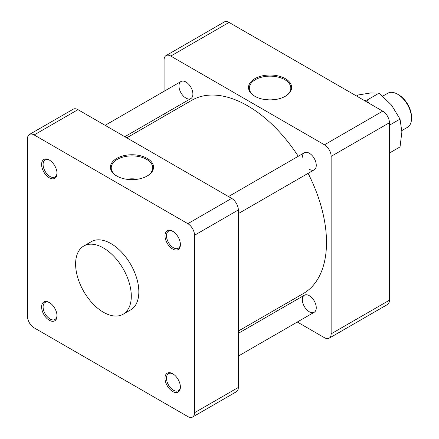 <?xml version="1.0" encoding="UTF-8"?>
<svg xmlns="http://www.w3.org/2000/svg" width="439" height="439" viewBox="0 0 439 439"><rect width="100%" height="100%" fill="white"/><g stroke="black" fill="none" stroke-linecap="round" stroke-linejoin="round"><path stroke-width="0.66" d="M309.303 295.699A9.845 5.685 -120 0 0 304.381 295.211A9.845 5.685 -120 0 0 302.872 303.102A9.845 5.685 -120 0 0 309.303 311.772A9.845 5.685 -120 0 0 314.225 312.261A9.845 5.685 -120 0 0 315.734 304.375A9.845 5.685 -120 0 0 309.303 295.699M264.695 99.516A19.557 11.293 180 0 1 275.456 99.516M285.026 96.432A20.748 11.979 0 0 0 290.81 88.497A20.748 11.979 0 0 0 284.746 79.657A20.748 11.979 0 0 0 261.842 77.132A20.748 11.979 0 0 0 249.341 88.497A20.748 11.979 0 0 0 255.125 96.432M285.317 78.669A21.549 12.44 180 0 1 285.317 96.267A21.549 12.44 180 0 1 254.834 96.267A21.549 12.44 180 0 1 254.834 78.669A21.549 12.44 180 0 1 285.317 78.669M166.041 55.599L224.329 21.95A9.449 5.455 60 0 1 229.054 22.416L170.766 56.071A9.449 5.455 -120 0 0 166.041 55.599A9.449 5.455 -120 0 0 164.087 59.929L164.087 91.279M297.307 322.028L324.459 337.706A9.449 5.455 -120 0 0 329.19 338.173A9.449 5.455 -120 0 0 331.143 333.849L331.143 156.377A9.449 5.455 -120 0 0 324.459 144.804L382.748 111.155L229.054 22.416M382.748 111.155A9.449 5.455 60 0 1 389.431 122.728L331.143 156.377M331.143 333.849L389.431 300.199L389.431 122.728M389.431 300.199A9.449 5.455 60 0 1 387.472 304.523L329.19 338.173M275.648 309.528L277.618 310.664M164.087 114.014L164.087 116.286M324.459 144.804L170.766 56.071M309.303 169.306A9.845 5.685 -120 0 0 314.225 169.794A9.845 5.685 -120 0 0 314.225 158.43A9.845 5.685 -120 0 0 304.381 152.745A9.845 5.685 -120 0 0 302.345 157.25M185.927 98.078A9.845 5.685 -120 0 0 190.85 98.566A9.845 5.685 -120 0 0 190.85 87.196A9.845 5.685 -120 0 0 181.005 81.511A9.845 5.685 -120 0 0 179.496 89.402A9.845 5.685 -120 0 0 185.927 98.078M238.333 331.072L303.398 293.504A111.566 64.412 -120 0 0 308.101 173.334M298.257 156.279A111.566 64.412 -120 0 0 247.612 105.794A111.566 64.412 -120 0 0 191.832 100.268L126.767 137.835M172.686 373.715A10.893 6.289 -120 0 0 164.982 378.166A10.893 6.289 -120 0 0 172.686 391.506A10.893 6.289 -120 0 0 180.391 387.061A10.893 6.289 -120 0 0 172.686 373.715L172.686 373.715M173.07 373.946A9.845 5.685 -120 0 0 168.51 373.66A9.845 5.685 -120 0 0 168.51 385.025A9.845 5.685 -120 0 0 178.349 390.71A9.845 5.685 -120 0 0 180.38 386.616M34.149 134.943A9.449 5.455 -120 0 0 29.424 134.477A9.449 5.455 -120 0 0 27.47 138.801L27.47 316.272A9.449 5.455 -120 0 0 34.149 327.845L187.843 416.584A9.449 5.455 -120 0 0 192.567 417.05A9.449 5.455 -120 0 0 194.526 412.726L194.526 235.255A9.449 5.455 -120 0 0 187.843 223.676L34.149 134.943L77.955 109.651A9.449 5.455 60 0 0 73.231 109.185L29.424 134.477M49.311 177.811A10.893 6.289 60 0 1 41.606 164.466A10.893 6.289 60 0 1 49.311 160.021A10.893 6.289 60 0 1 57.01 173.361A10.893 6.289 60 0 1 49.311 177.811M49.689 160.251A9.845 5.685 -120 0 0 45.129 159.961A9.845 5.685 -120 0 0 43.62 167.846A9.845 5.685 -120 0 0 50.051 176.522A9.845 5.685 -120 0 0 54.974 177.01A9.845 5.685 -120 0 0 57.004 172.917M172.686 249.039A10.893 6.289 60 0 1 164.982 235.699A10.893 6.289 60 0 1 172.686 231.249A10.893 6.289 60 0 1 180.391 244.594A10.893 6.289 60 0 1 172.686 249.039M173.07 231.479A9.845 5.685 -120 0 0 168.51 231.194A9.845 5.685 -120 0 0 166.469 235.699A9.845 5.685 -120 0 0 170.766 245.604A9.845 5.685 -120 0 0 178.349 248.244A9.845 5.685 -120 0 0 180.38 244.15M187.843 223.676L231.649 198.384L77.955 109.651M231.649 198.384A9.449 5.455 60 0 1 238.333 209.963L194.526 235.255M194.526 412.726L238.333 387.434L238.333 209.963M238.333 387.434A9.449 5.455 60 0 1 236.374 391.758L192.567 417.05M49.689 302.718A9.845 5.685 -120 0 0 45.129 302.427A9.845 5.685 -120 0 0 45.129 313.792A9.845 5.685 -120 0 0 54.974 319.477A9.845 5.685 -120 0 0 57.004 315.383M103.456 247.964A39.378 22.735 60 0 1 129.181 282.667A39.378 22.735 60 0 1 123.145 314.22A39.378 22.735 60 0 1 83.767 291.485A39.378 22.735 60 0 1 83.767 246.016A39.378 22.735 60 0 1 103.456 247.964M123.145 314.22L130.685 309.863A39.378 22.735 -120 0 0 136.721 278.31A39.378 22.735 -120 0 0 110.996 243.612A39.378 22.735 -120 0 0 91.312 241.664L83.767 246.016M49.311 320.272A10.893 6.289 -120 0 0 57.01 315.828A10.893 6.289 -120 0 0 49.311 302.487A10.893 6.289 -120 0 0 41.606 306.932A10.893 6.289 -120 0 0 49.311 320.272M126.591 179.249A19.557 11.293 180 0 1 137.352 179.249M147.213 158.402A21.549 12.44 180 0 1 147.213 176.001A21.549 12.44 180 0 1 116.736 176.001L116.736 176.001A21.549 12.44 180 0 1 116.736 158.402A21.549 12.44 180 0 1 147.213 158.402M146.922 176.165A20.748 11.979 0 0 0 152.712 168.23A20.748 11.979 0 0 0 131.974 155.883A20.748 11.979 0 0 0 111.237 168.23A20.748 11.979 0 0 0 117.021 176.165M401.872 130.564L407.452 127.337A19.689 11.365 -120 0 0 411.53 118.327A19.689 11.365 -120 0 0 397.608 94.215A19.689 11.365 -120 0 0 387.769 93.238L382.786 96.114M411.53 118.327L411.53 117.048A18.125 10.465 -120 0 0 398.716 94.851L397.608 94.215M389.431 153.046L400.028 146.928L401.894 131.93L400.028 119.084L391.451 105.02L379.142 93.106L370.565 92.964L358.262 94.972L356.49 95.993M400.028 119.084L389.431 125.203M379.142 93.106L367.207 99.999L364.414 100.569M368.694 103.039L367.207 99.999M181.005 81.511L105.113 125.329M190.85 98.566L124.802 136.694M304.381 295.211L238.333 333.344M314.225 312.261L238.333 356.078M304.381 152.745L228.489 196.562M314.225 169.794L238.333 213.612"/></g></svg>
